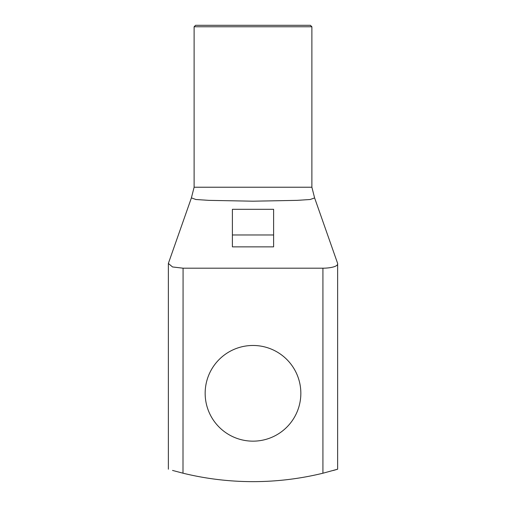 <?xml version="1.0" encoding="UTF-8"?>
<svg xmlns="http://www.w3.org/2000/svg" width="506" height="506" viewBox="0 0 506 506"><rect width="100%" height="100%" fill="white"/><g stroke="black" fill="none" stroke-linecap="round" stroke-linejoin="round"><path stroke-width="0.76" d="M195.588 25.3L310.412 25.3L311.879 26.774L194.114 26.774L195.588 25.3M314.599 197.878L337.641 263.462L337.641 469.207L322.923 473.218A294.41 294.41 0 0 1 183.077 473.218L172.533 470.428M253 345.471A47.842 47.842 0 0 0 205.158 393.314A47.842 47.842 0 0 0 253 441.156A47.842 47.842 0 0 0 300.842 393.314A47.842 47.842 0 0 0 253 345.471M337.641 263.462L337.641 263.462C338.343 266.51 330.45 268.174 322.923 268.193L183.077 268.193L172.533 266.953L168.359 263.455L191.401 197.878L195.866 199.509L208.946 200.363L253 201.192L297.054 200.363L310.134 199.509L314.612 197.935L311.886 187.226L194.114 187.226L194.114 26.774M311.879 187.226L311.879 26.774M337.641 469.207L336.863 469.442M336.357 469.593L333.264 470.485M253 209.307L273.607 209.307L273.607 246.858L232.393 246.858L232.393 209.307L253 209.307M232.393 221.558L232.393 209.307L272.399 209.307M183.001 473.199L183.077 268.193M232.393 234.974L273.607 234.974M322.923 473.218L322.923 268.193M168.359 263.455L168.359 469.207M191.382 197.935L194.114 187.226"/></g></svg>

